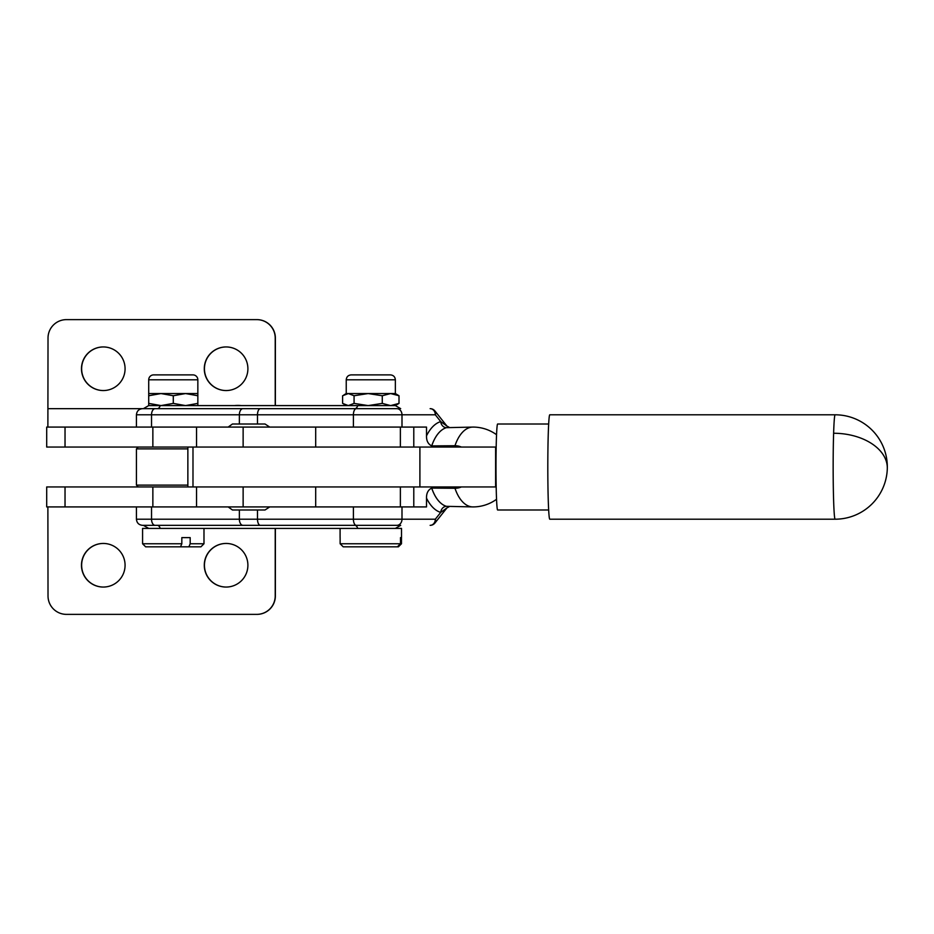 <?xml version="1.0" encoding="UTF-8"?>
<svg xmlns="http://www.w3.org/2000/svg" width="934" height="934" viewBox="0 0 934 934"><rect width="100%" height="100%" fill="white"/><g stroke="black" fill="none" stroke-linecap="round" stroke-linejoin="round"><path stroke-width="1.4" d="M46.7 486.953L46.7 506.917L46.7 486.953L495.615 486.953L495.615 447.047L46.7 447.047L46.7 427.083L426.511 427.083L426.511 435.839A45.953 24.471 -90 0 1 440.72 421.596L446.931 426.079L434.94 410.983A6.141 4.32 141.5 0 1 435.326 414.801L401.994 414.801A6.141 5.195 -90 0 0 396.787 408.66L346.958 408.66M269.739 427.083L265.034 424.013L232.461 424.013L228.153 427.083M241.369 405.589A32.398 32.398 0 0 0 234.469 405.589M275.215 405.589L275.215 338.05A18.423 18.423 -90 0 0 256.792 319.626L256.943 319.626A18.423 18.423 90 0 1 275.367 338.05L275.367 405.589M46.7 447.047L46.7 427.083M138.279 447.047L136.434 448.88L187.862 448.88M256.943 319.626L66.583 319.626M103.359 390.552A21.797 21.797 90 0 1 81.632 368.755A21.797 21.797 90 0 1 103.359 346.946M226.168 390.552A21.797 21.797 90 0 1 204.441 368.755A21.797 21.797 90 0 1 226.168 346.946M81.48 368.755A21.797 21.797 -90 0 0 103.277 390.552A21.797 21.797 -90 0 0 125.074 368.755A21.797 21.797 -90 0 0 103.277 346.946A21.797 21.797 -90 0 0 81.48 368.755M204.289 368.755A21.797 21.797 -90 0 0 226.086 390.552A21.797 21.797 -90 0 0 247.895 368.755A21.797 21.797 -90 0 0 226.086 346.946A21.797 21.797 -90 0 0 204.289 368.755M256.792 319.626L66.431 319.626A18.423 18.423 -90 0 0 48.019 338.05L47.879 427.083M155.161 408.66A6.141 3.619 90 0 0 151.53 414.801L136.434 414.801C136.796 411.077 138.851 409.022 142.575 408.66L396.787 408.66M197.845 405.589L197.845 403.395L185.562 405.589L173.28 403.395L160.998 405.589L148.716 403.395L148.716 405.589L143.404 408.66L386.711 408.66M357.722 405.589A6.141 3.269 -90 0 1 354.885 408.66L157.367 408.66A6.141 3.269 90 0 0 160.204 405.589L368.171 405.589L382.275 403.395L382.275 395.747L368.171 393.553L395.362 393.553L395.362 379.799C395.07 376.822 393.436 375.176 390.447 374.884L351.149 374.884L390.447 374.884M395.362 379.799L346.234 379.799L346.234 393.553L348.335 393.553L342.603 395.747L342.603 403.395L348.335 405.589L354.068 403.395L368.171 405.589L390.634 405.589L399.005 403.395L395.362 405.589L400.686 408.66M395.362 393.553L399.005 395.747L390.634 393.553L382.275 395.747M399.005 403.395L399.005 395.747M348.335 393.553L368.171 393.553L354.068 395.747L348.335 393.553M382.275 403.395L390.634 405.589L395.362 405.589M354.068 403.395L354.068 395.747M148.716 405.589L160.204 405.589M148.716 403.395L148.716 393.553L197.845 393.553L197.845 379.799A4.915 4.915 0 0 0 192.929 374.884L153.631 374.884A4.915 4.915 0 0 0 148.716 379.799L148.716 393.553M197.845 393.553L197.845 395.747L185.562 393.553L173.28 395.747L160.998 393.553L148.716 395.747M188.633 374.884L157.928 374.884M173.28 403.395L173.28 395.747M197.845 403.395L197.845 395.747M336.509 525.34L142.575 525.34C138.851 524.978 136.796 522.923 136.434 519.199L257.492 519.199L257.492 509.987L265.034 509.987L269.739 506.917M228.153 506.917L232.461 509.987L257.492 509.987M46.7 506.917L426.511 506.917L426.511 498.161C426.383 493.21 428.111 489.848 431.706 488.085L431.73 488.085A39.812 21.202 90 0 0 439.435 501.815A39.812 21.202 90 0 0 446.44 506.333A39.812 21.202 -90 0 1 431.706 488.085M461.338 486.953A21.272 18.003 90 0 1 455.103 488.272A21.272 18.003 90 0 1 454.975 488.272L431.73 488.085M434.94 410.983A6.141 6.141 0 0 0 430.13 408.66A6.141 5.195 -90 0 1 435.326 414.801L440.72 421.596A6.141 5.137 -106.3 0 0 446.429 427.667A39.812 21.202 90 0 0 431.73 445.915L454.975 445.728A21.272 18.003 90 0 1 455.103 445.728A21.272 18.003 90 0 1 461.338 447.047M431.73 445.915L431.706 445.915C428.111 444.152 426.383 440.79 426.511 435.839M454.975 488.272A39.917 21.248 90 0 0 462.645 501.908A39.917 21.248 90 0 0 472.837 506.917A39.917 21.248 90 0 0 472.908 506.917A39.917 21.248 90 0 0 472.954 506.917A39.917 21.248 90 0 0 473.001 506.917M548.667 509.987L497.624 509.987A42.987 1.634 -90 0 1 497.145 508.061A42.987 1.634 -90 0 1 496.012 460.555A42.987 1.634 -90 0 1 497.624 424.013L548.667 424.013M835.124 519.199L549.787 519.199A52.199 1.973 -90 0 1 547.989 488.949A52.199 1.973 -90 0 1 548.281 433.259A52.199 1.973 -90 0 1 549.787 414.801L835.124 414.801A52.199 1.973 90 0 0 833.618 433.259A52.199 1.973 90 0 0 833.338 488.949A52.199 1.973 90 0 0 835.124 519.199A52.199 52.199 0 0 0 887.3 468.67A52.199 33.717 -178.2 0 0 887.288 467A52.199 33.717 -178.2 0 0 833.618 433.259M472.814 427.083A39.917 21.248 90 0 0 471.752 427.153A39.917 21.248 90 0 0 471.331 427.2A39.917 21.248 90 0 0 454.975 445.728M431.706 445.915A39.812 21.202 -90 0 1 446.429 427.667A6.141 5.137 -106.3 0 0 446.44 427.667L472.908 427.083M386.711 525.34L143.404 525.34L148.716 528.411M160.204 528.411A6.141 3.269 90 0 0 157.367 525.34L400.686 525.34L395.362 528.411M472.908 506.917L446.44 506.333A6.141 5.137 -73.7 0 0 446.429 506.333A6.141 5.137 -73.7 0 0 440.72 512.404A45.953 24.471 -90 0 1 426.511 498.161M434.94 523.017A6.141 4.32 -141.5 0 0 435.326 519.199L440.72 512.404L446.931 507.921L434.94 523.017A6.141 6.141 0 0 1 430.13 525.34A6.141 5.195 90 0 0 435.326 519.199L401.994 519.199L401.994 506.917M401.48 537.622L401.48 543.763L398.386 546.834L397.394 546.834L400.488 543.763L400.488 537.622L401.503 537.622L401.503 528.411L142.575 528.411L142.575 543.763L181.826 543.763L181.826 537.622L190.186 537.622L190.186 543.763L188.878 546.834L180.519 546.834L181.826 543.763M275.215 528.411L275.215 595.95A18.423 18.423 90 0 1 256.792 614.374L256.943 614.374A18.423 18.423 -90 0 0 275.367 595.95L275.367 528.411M103.359 543.448A21.797 21.797 -90 0 0 81.632 565.245A21.797 21.797 -90 0 0 103.359 587.054M226.168 543.448A21.797 21.797 -90 0 0 204.441 565.245A21.797 21.797 -90 0 0 226.168 587.054M125.074 565.245A21.797 21.797 90 0 1 103.277 587.054A21.797 21.797 90 0 1 81.48 565.245A21.797 21.797 90 0 1 103.277 543.448A21.797 21.797 90 0 1 125.074 565.245M247.895 565.245A21.797 21.797 90 0 1 226.086 587.054A21.797 21.797 90 0 1 204.289 565.245A21.797 21.797 90 0 1 226.086 543.448A21.797 21.797 90 0 1 247.895 565.245M256.792 614.374L66.431 614.374A18.423 18.423 90 0 1 48.019 595.95L47.879 506.917M187.862 485.12L136.434 485.12L136.434 448.88M419.903 447.047L419.903 486.953M203.986 528.411L203.986 543.763L190.186 543.763M188.878 546.834L200.915 546.834L203.986 543.763M142.575 543.763L145.646 546.834L180.519 546.834M340.128 537.622L340.128 543.763L343.222 546.834L397.394 546.834M400.488 543.763L340.128 543.763M353.402 427.083L353.402 414.801L151.53 414.801L151.53 427.083M257.492 424.013L257.492 414.801A6.141 2.895 90 0 1 260.388 408.66M143.404 408.66L48.019 408.66M65.03 447.047L65.03 427.083M152.861 447.047L152.861 427.083M196.549 447.047L196.549 427.083M356.309 408.66A6.141 2.895 90 0 0 353.402 414.801L401.994 414.801L401.994 427.083M148.716 379.799L197.845 379.799M242.992 408.66A6.141 3.619 90 0 0 239.361 414.801L239.361 424.013M260.388 525.34A6.141 2.895 90 0 1 258.344 523.542A6.141 2.895 90 0 1 257.492 519.199L353.402 519.199L353.402 506.917M396.787 525.34A6.141 5.195 90 0 0 401.994 519.199L353.402 519.199A6.141 2.895 90 0 0 354.255 523.542A6.141 2.895 90 0 0 356.309 525.34M357.722 528.411A6.141 3.269 90 0 0 354.885 525.34M155.161 525.34A6.141 3.619 -90 0 1 152.592 523.542A6.141 3.619 -90 0 1 151.53 519.199L151.53 506.917M242.992 525.34A6.141 3.619 -90 0 1 240.423 523.542A6.141 3.619 -90 0 1 239.361 519.199L239.361 509.987M65.03 486.953L65.03 506.917M152.861 486.953L152.861 506.917M196.549 486.953L196.549 506.917M192.988 486.953L192.988 447.047M315.692 486.953L315.692 506.917M400.371 486.953L400.371 506.917M400.371 427.083L400.371 447.047M315.692 427.083L315.692 447.047M346.234 405.589L343.946 404.27M346.234 379.799C346.526 376.822 348.172 375.176 351.149 374.884M346.234 393.553L343.946 394.884M136.434 427.083L136.434 414.801M472.756 506.917A39.917 39.917 0 0 0 496.549 499.281M496.549 434.719A39.917 39.917 0 0 0 472.557 427.083M887.3 468.67A52.199 52.199 0 0 0 835.124 414.801M448.997 427.188L446.931 426.079M136.434 519.199L136.434 506.917M448.997 506.812L446.931 507.921M187.862 447.047L187.862 486.953M243.132 486.953L243.132 506.917M413.785 486.953L413.785 506.917M413.785 427.083L413.785 447.047M243.132 427.083L243.132 447.047M340.093 528.411L340.093 537.622M138.279 486.953L136.434 485.12"/></g></svg>
